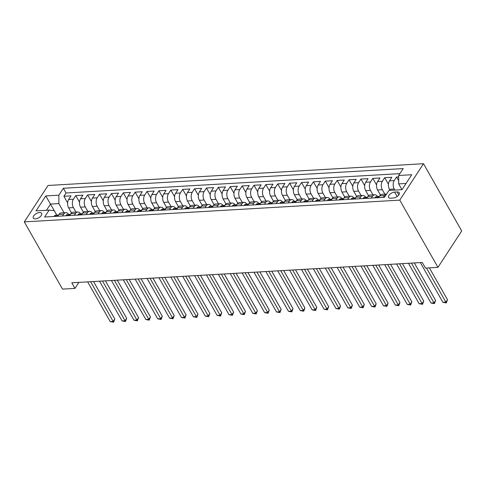 <?xml version="1.0" encoding="UTF-8"?>
<svg xmlns="http://www.w3.org/2000/svg" width="486" height="486" viewBox="0 0 486 486"><rect width="100%" height="100%" fill="white"/><g stroke="black" fill="none" stroke-linecap="round" stroke-linejoin="round"><path stroke-width="0.73" d="M35.411 218.87A4.775 2.412 -29.6 0 0 40.174 216.738A4.775 2.412 -29.6 0 0 41.62 213.36A4.775 2.412 -29.6 0 0 39.518 212.57A4.775 2.412 -29.6 0 0 34.755 214.703A4.775 2.412 -29.6 0 0 33.309 218.08A4.775 2.412 -29.6 0 0 35.411 218.87M423.506 163.715L48.047 185.47L24.3 221.883L399.759 200.129L423.506 163.715L461.7 230.947L437.953 267.361L399.759 200.129M398.684 176.88L396.576 177.001L398.678 180.701M390.07 190.366L389.462 189.291A5.972 3.602 -93.3 0 1 389.48 180.871L391.825 177.281L384.693 177.694L388.435 184.279M380.429 195.001L377.579 189.977A5.972 3.602 86.7 0 1 377.598 181.557L379.943 177.967L372.811 178.38L376.553 184.966M368.552 195.688L365.697 190.664A5.972 3.602 86.7 0 1 365.715 182.244L368.06 178.654L360.928 179.067L364.676 185.658M356.669 196.374L353.814 191.356A5.972 3.602 86.7 0 1 353.832 182.936L356.177 179.346L349.051 179.759L352.793 186.345M344.787 197.067L341.931 192.043A5.972 3.602 86.7 0 1 341.956 183.623L344.295 180.033L337.169 180.446L340.911 187.031M332.904 197.753L330.049 192.729A5.972 3.602 86.7 0 1 330.073 184.309L332.412 180.719L325.286 181.132L329.028 187.724M321.021 198.44L318.172 193.422A5.972 3.602 86.7 0 1 318.19 185.002L320.535 181.406L313.403 181.819L317.145 188.41M309.139 199.132L306.289 194.108A5.972 3.602 86.7 0 1 306.308 185.688L308.653 182.098L301.52 182.511L305.263 189.097M297.262 199.819L294.407 194.795A5.972 3.602 86.7 0 1 294.425 186.375L296.77 182.785L289.638 183.198L293.386 189.789M285.379 200.505L282.524 195.487A5.972 3.602 86.7 0 1 282.542 187.067L284.887 183.471L277.761 183.884L281.503 190.476M273.497 201.198L270.641 196.174A5.972 3.602 86.7 0 1 270.666 187.754L273.004 184.164L265.878 184.577L269.621 191.162M261.614 201.884L258.759 196.86A5.972 3.602 86.7 0 1 258.783 188.44L261.122 184.85L253.996 185.263L257.738 191.855M249.731 202.571L246.882 197.547A5.972 3.602 86.7 0 1 246.9 189.133L249.245 185.537L242.113 185.95L245.855 192.541M237.848 203.263L234.999 198.239A5.972 3.602 86.7 0 1 235.017 189.819L237.362 186.229L230.23 186.642L233.973 193.228M225.972 203.95L223.117 198.926A5.972 3.602 86.7 0 1 223.135 190.506L225.48 186.916L218.348 187.329L222.096 193.92M214.089 204.636L211.234 199.612A5.972 3.602 86.7 0 1 211.252 191.198L213.597 187.602L206.471 188.015L210.213 194.607M202.206 205.329L199.351 200.305A5.972 3.602 86.7 0 1 199.375 191.885L201.714 188.295L194.588 188.708L198.331 195.293M190.324 206.015L187.468 200.991A5.972 3.602 86.7 0 1 187.493 192.571L189.832 188.981L182.706 189.394L186.448 195.986M178.441 206.702L175.592 201.678A5.972 3.602 86.7 0 1 175.61 193.264L177.955 189.668L170.823 190.081L174.565 196.672M166.558 207.394L163.709 202.37A5.972 3.602 86.7 0 1 163.727 193.95L166.072 190.36L158.94 190.773L162.682 197.359M154.682 208.081L151.826 203.057A5.972 3.602 86.7 0 1 151.845 194.637L154.19 191.047L147.058 191.46L150.806 198.051M142.799 208.767L139.944 203.743A5.972 3.602 86.7 0 1 139.962 195.329L142.307 191.733L135.181 192.146L138.923 198.738M130.916 209.46L128.061 204.436A5.972 3.602 86.7 0 1 128.085 196.016L130.424 192.426L123.298 192.839L127.04 199.424M119.034 210.146L116.178 205.122A5.972 3.602 86.7 0 1 116.203 196.702L118.541 193.112L111.416 193.525L115.158 200.117M107.151 210.833L104.302 205.809A5.972 3.602 86.7 0 1 104.32 197.395L106.665 193.799L99.533 194.212L103.275 200.803M95.268 211.525L92.419 206.501A5.972 3.602 86.7 0 1 92.437 198.081L94.782 194.491L87.65 194.904L91.392 201.49M83.392 212.212L80.536 207.188A5.972 3.602 86.7 0 1 80.555 198.768L82.899 195.178L75.767 195.591L79.516 202.182M437.953 267.361L425.481 268.084L422.298 262.483L71.788 282.791L74.972 288.392L78.89 282.378M397.208 191.94L394.596 192.091A4.629 2.339 -29.6 0 0 389.985 194.157A4.629 2.339 -29.6 0 0 388.581 197.431A4.629 2.339 -29.6 0 0 390.616 198.197L393.229 198.045A4.629 2.339 -29.6 0 0 397.846 195.98A4.629 2.339 -29.6 0 0 399.243 192.705A4.629 2.339 -29.6 0 0 397.208 191.94L398.86 194.843M56.777 215.152L54.232 210.669L49.116 210.122L44.627 217.011L384.444 197.322L388.934 190.433L402.001 189.674L411.757 174.717L398.69 175.476L403.18 168.587L63.362 188.276L58.873 195.165L58.849 203.585L50.532 204.065L46.486 210.274M49.116 210.122L36.049 210.881L45.799 195.925L58.873 195.165M75.95 212.078L73.404 207.601A5.972 3.602 -93.3 0 1 73.429 199.181L75.767 195.591M71.509 212.898L68.654 207.874L73.404 207.601M87.832 211.392L85.287 206.915A5.972 3.602 -93.3 0 1 85.311 198.495L87.65 194.904M99.715 210.699L97.17 206.222A5.972 3.602 -93.3 0 1 97.188 197.808L99.533 194.212M111.592 210.013L109.052 205.535A5.972 3.602 -93.3 0 1 109.071 197.116L111.416 193.525M123.474 209.326L120.935 204.849A5.972 3.602 -93.3 0 1 120.953 196.429L123.298 192.839M135.357 208.634L132.818 204.156A5.972 3.602 -93.3 0 1 132.836 195.743L135.181 192.146M147.24 207.947L144.694 203.47A5.972 3.602 -93.3 0 1 144.719 195.05L147.058 191.46M159.122 207.261L156.577 202.784A5.972 3.602 -93.3 0 1 156.601 194.364L158.94 190.773M171.005 206.568L168.46 202.091A5.972 3.602 -93.3 0 1 168.478 193.677L170.823 190.081M182.882 205.882L180.342 201.404A5.972 3.602 -93.3 0 1 180.361 192.985L182.706 189.394M194.765 205.195L192.225 200.718A5.972 3.602 -93.3 0 1 192.243 192.298L194.588 188.708M206.647 204.503L204.108 200.025A5.972 3.602 -93.3 0 1 204.126 191.612L206.471 188.015M218.53 203.816L215.984 199.339A5.972 3.602 -93.3 0 1 216.009 190.919L218.348 187.329M230.413 203.13L227.867 198.653A5.972 3.602 -93.3 0 1 227.891 190.233L230.23 186.642M242.295 202.437L239.75 197.96A5.972 3.602 -93.3 0 1 239.768 189.546L242.113 185.95M254.172 201.751L251.633 197.273A5.972 3.602 -93.3 0 1 251.651 188.854L253.996 185.263M266.055 201.064L263.515 196.587A5.972 3.602 -93.3 0 1 263.534 188.167L265.878 184.577M277.937 200.372L275.398 195.901A5.972 3.602 -93.3 0 1 275.416 187.481L277.761 183.884M289.82 199.685L287.275 195.208A5.972 3.602 -93.3 0 1 287.299 186.788L289.638 183.198M301.703 198.999L299.157 194.522A5.972 3.602 -93.3 0 1 299.182 186.102L301.52 182.511M313.585 198.306L311.04 193.835A5.972 3.602 -93.3 0 1 311.058 185.415L313.403 181.819M325.462 197.62L322.923 193.142A5.972 3.602 -93.3 0 1 322.941 184.723L325.286 181.132M337.345 196.933L334.805 192.456A5.972 3.602 -93.3 0 1 334.824 184.036L337.169 180.446M349.227 196.241L346.688 191.77A5.972 3.602 -93.3 0 1 346.706 183.35L349.051 179.759M361.11 195.554L358.565 191.077A5.972 3.602 -93.3 0 1 358.589 182.657L360.928 179.067M372.993 194.868L370.447 190.391A5.972 3.602 -93.3 0 1 370.472 181.971L372.811 178.38M384.876 194.175L382.33 189.704A5.972 3.602 -93.3 0 1 382.348 181.284L384.693 177.694M394.826 190.093L394.213 189.011A5.972 3.602 -93.3 0 1 394.231 180.592L396.576 177.001M399.887 173.636L66.035 192.985L63.891 196.277L67.633 202.869M68.654 207.874A5.972 3.602 86.7 0 1 68.672 199.46L71.017 195.864L63.891 196.277M378.527 197.662L379.724 195.828A5.972 3.602 -93.3 0 1 381.929 194.345L386.552 194.078M383.278 197.389L384.481 195.554A5.972 3.602 -93.3 0 1 386.552 194.084M371.401 198.075L372.598 196.241A5.972 3.602 -93.3 0 1 374.797 194.758A5.972 3.602 -93.3 0 1 377.579 196.569M374.797 194.758L370.046 195.038A5.972 3.602 86.7 0 0 367.841 196.514L366.644 198.355M359.519 198.768L360.715 196.927A5.972 3.602 -93.3 0 1 362.914 195.451A5.972 3.602 -93.3 0 1 365.697 197.255M362.914 195.451L358.164 195.724A5.972 3.602 86.7 0 0 355.965 197.207L354.762 199.041M347.636 199.454L348.833 197.62A5.972 3.602 -93.3 0 1 351.032 196.137A5.972 3.602 -93.3 0 1 353.814 197.942M351.032 196.137L346.281 196.411A5.972 3.602 86.7 0 0 344.082 197.893L342.885 199.728M335.753 200.141L336.95 198.306A5.972 3.602 -93.3 0 1 339.155 196.824A5.972 3.602 -93.3 0 1 341.931 198.634M339.155 196.824L334.398 197.103A5.972 3.602 86.7 0 0 332.199 198.58L331.002 200.42M323.87 200.833L325.067 198.993A5.972 3.602 -93.3 0 1 327.272 197.516A5.972 3.602 -93.3 0 1 330.055 199.321M327.272 197.516L322.516 197.79A5.972 3.602 86.7 0 0 320.317 199.272L319.12 201.107M311.988 201.52L313.191 199.685A5.972 3.602 -93.3 0 1 315.39 198.203A5.972 3.602 -93.3 0 1 318.172 200.007M315.39 198.203L310.639 198.476A5.972 3.602 86.7 0 0 308.434 199.959L307.237 201.793M300.111 202.206L301.308 200.372A5.972 3.602 -93.3 0 1 303.507 198.889A5.972 3.602 -93.3 0 1 306.289 200.7M303.507 198.889L298.756 199.169A5.972 3.602 86.7 0 0 296.551 200.645L295.354 202.486M288.228 202.899L289.425 201.058A5.972 3.602 -93.3 0 1 291.624 199.582A5.972 3.602 -93.3 0 1 294.407 201.386M291.624 199.582L286.874 199.855A5.972 3.602 86.7 0 0 284.675 201.338L283.472 203.172M276.346 203.585L277.542 201.751A5.972 3.602 -93.3 0 1 279.742 200.268A5.972 3.602 -93.3 0 1 282.524 202.073M279.742 200.268L274.991 200.542A5.972 3.602 86.7 0 0 272.792 202.024L271.595 203.859M264.463 204.272L265.66 202.437A5.972 3.602 -93.3 0 1 267.865 200.955A5.972 3.602 -93.3 0 1 270.641 202.765M267.865 200.955L263.108 201.234A5.972 3.602 86.7 0 0 260.909 202.711L259.712 204.551M252.58 204.964L253.777 203.124A5.972 3.602 -93.3 0 1 255.982 201.647A5.972 3.602 -93.3 0 1 258.765 203.452M255.982 201.647L251.226 201.921A5.972 3.602 86.7 0 0 249.026 203.403L247.83 205.238M240.698 205.651L241.9 203.816A5.972 3.602 -93.3 0 1 244.1 202.334A5.972 3.602 -93.3 0 1 246.882 204.138M244.1 202.334L239.349 202.607A5.972 3.602 86.7 0 0 237.144 204.09L235.947 205.924M228.821 206.337L230.018 204.503A5.972 3.602 -93.3 0 1 232.217 203.02A5.972 3.602 -93.3 0 1 234.999 204.831M232.217 203.02L227.466 203.3A5.972 3.602 86.7 0 0 225.261 204.776L224.064 206.617M216.938 207.03L218.135 205.189A5.972 3.602 -93.3 0 1 220.334 203.713A5.972 3.602 -93.3 0 1 223.117 205.517M220.334 203.713L215.584 203.986A5.972 3.602 86.7 0 0 213.384 205.469L212.182 207.303M205.056 207.716L206.252 205.882A5.972 3.602 -93.3 0 1 208.451 204.399A5.972 3.602 -93.3 0 1 211.234 206.204M208.451 204.399L203.701 204.673A5.972 3.602 86.7 0 0 201.502 206.155L200.305 207.99M193.173 208.403L194.37 206.568A5.972 3.602 -93.3 0 1 196.575 205.086A5.972 3.602 -93.3 0 1 199.351 206.896M196.575 205.086L191.818 205.365A5.972 3.602 86.7 0 0 189.619 206.842L188.422 208.682M181.29 209.095L182.487 207.255A5.972 3.602 -93.3 0 1 184.692 205.778A5.972 3.602 -93.3 0 1 187.475 207.583M184.692 205.778L179.935 206.052A5.972 3.602 86.7 0 0 177.736 207.534L176.54 209.369M169.407 209.782L170.61 207.947A5.972 3.602 -93.3 0 1 172.809 206.465A5.972 3.602 -93.3 0 1 175.592 208.269M172.809 206.465L168.059 206.738A5.972 3.602 86.7 0 0 165.854 208.221L164.657 210.055M157.531 210.468L158.728 208.634A5.972 3.602 -93.3 0 1 160.927 207.151A5.972 3.602 -93.3 0 1 163.709 208.962M160.927 207.151L156.176 207.431A5.972 3.602 86.7 0 0 153.971 208.907L152.774 210.742M145.648 211.155L146.845 209.32A5.972 3.602 -93.3 0 1 149.044 207.844A5.972 3.602 -93.3 0 1 151.826 209.648M149.044 207.844L144.293 208.117A5.972 3.602 86.7 0 0 142.094 209.6L140.897 211.434M133.765 211.847L134.962 210.013A5.972 3.602 -93.3 0 1 137.161 208.53A5.972 3.602 -93.3 0 1 139.944 210.335M137.161 208.53L132.411 208.804A5.972 3.602 86.7 0 0 130.212 210.286L129.015 212.121M121.883 212.534L123.08 210.699A5.972 3.602 -93.3 0 1 125.285 209.217A5.972 3.602 -93.3 0 1 128.061 211.027M125.285 209.217L120.528 209.496A5.972 3.602 86.7 0 0 118.329 210.973L117.132 212.807M110 213.22L111.197 211.386A5.972 3.602 -93.3 0 1 113.402 209.909A5.972 3.602 -93.3 0 1 116.184 211.714M113.402 209.909L108.645 210.183A5.972 3.602 86.7 0 0 106.446 211.665L105.249 213.5M98.123 213.913L99.32 212.078A5.972 3.602 -93.3 0 1 101.519 210.596A5.972 3.602 -93.3 0 1 104.302 212.4M101.519 210.596L96.769 210.869A5.972 3.602 86.7 0 0 94.563 212.352L93.367 214.186M86.241 214.599L87.437 212.765A5.972 3.602 -93.3 0 1 89.637 211.282A5.972 3.602 -93.3 0 1 92.419 213.093M89.637 211.282L84.886 211.562A5.972 3.602 86.7 0 0 82.681 213.038L81.484 214.873M74.358 215.286L75.555 213.451A5.972 3.602 -93.3 0 1 77.754 211.975A5.972 3.602 -93.3 0 1 80.536 213.779M77.754 211.975L73.003 212.248A5.972 3.602 86.7 0 0 70.804 213.731L69.607 215.565M62.475 215.978L63.672 214.144A5.972 3.602 -93.3 0 1 65.871 212.661A5.972 3.602 -93.3 0 1 68.654 214.466M65.871 212.661L61.121 212.935A5.972 3.602 86.7 0 0 58.921 214.417L57.725 216.252M406.053 183.465L398.666 183.89L398.69 175.476M401.952 189.68L398.666 183.89M74.972 288.392L62.494 289.115L24.3 221.883M56.832 215.152L45.799 195.925M64.067 212.765L58.849 203.585M66.035 192.985L63.362 188.276M426.483 268.023L445.875 302.171L442.91 302.341L420.329 262.592M429.387 267.859L447.485 299.71L445.875 302.171L446.294 302.936L442.91 302.341M447.485 299.71L446.294 302.936M375.028 197.869L375.04 197.559A3.955 2.387 -93.3 0 1 376.468 196.63L378.728 196.502A3.955 2.387 86.7 0 0 377.859 196.83L377.731 197.122M411.417 263.108L433.998 302.857L431.027 303.027L408.447 263.284M378.096 197.249L377.859 196.83C377.737 197.377 378.211 197.352 379.287 196.751M379.244 196.563A3.955 2.387 86.7 0 0 378.728 196.502M414.321 262.944L435.602 300.397L433.998 302.857L434.411 303.629L431.027 303.027M435.602 300.397L434.411 303.629M363.145 198.555L363.157 198.252A3.955 2.387 -93.3 0 1 364.585 197.322L366.845 197.188A3.955 2.387 86.7 0 0 365.976 197.523L365.849 197.814M399.535 263.801L422.115 303.543L419.145 303.72L396.564 263.971M366.213 197.942L365.976 197.523C365.855 198.069 366.329 198.039 367.404 197.438M367.361 197.249A3.955 2.387 86.7 0 0 366.845 197.188M402.444 263.631L423.719 301.083L422.115 303.543L422.534 304.315L419.145 303.72M423.719 301.083L422.534 304.315M351.263 199.242L351.281 198.938A3.955 2.387 -93.3 0 1 352.702 198.009L354.962 197.875A3.955 2.387 86.7 0 0 354.094 198.209L353.966 198.501M387.652 264.487L410.233 304.236L407.262 304.406L384.681 264.657M354.337 198.628L354.094 198.209C353.972 198.756 354.446 198.725 355.521 198.124M355.485 197.942A3.955 2.387 86.7 0 0 354.962 197.875M390.562 264.317L411.836 301.776L410.233 304.236L410.652 305.001L407.262 304.406M411.836 301.776L410.652 305.001M339.38 199.934L339.398 199.625A3.955 2.387 -93.3 0 1 340.82 198.695L343.08 198.567A3.955 2.387 86.7 0 0 342.211 198.895L342.089 199.187M375.775 265.174L398.35 304.922L395.379 305.093L372.805 265.35M342.454 199.315L342.211 198.895C342.089 199.442 342.563 199.418 343.638 198.817M343.602 198.628A3.955 2.387 86.7 0 0 343.08 198.567M378.679 265.01L399.954 302.462L398.35 304.922L398.769 305.694L395.379 305.093M399.954 302.462L398.769 305.694M327.497 200.621L327.515 200.317A3.955 2.387 -93.3 0 1 328.943 199.382L331.197 199.254A3.955 2.387 86.7 0 0 330.334 199.588L330.207 199.88M363.893 265.866L386.467 305.609L383.497 305.785L360.922 266.036M330.571 200.007L330.334 199.588C330.207 200.135 330.68 200.104 331.756 199.503M331.719 199.315A3.955 2.387 86.7 0 0 331.197 199.254M366.796 265.696L388.071 303.149L386.467 305.609L386.886 306.38L383.497 305.785M388.071 303.149L386.886 306.38M315.621 201.307L315.633 201.004A3.955 2.387 -93.3 0 1 317.06 200.074L319.314 199.94A3.955 2.387 86.7 0 0 318.452 200.275L318.324 200.566M352.01 266.553L374.585 306.302L371.62 306.472L349.039 266.723M318.688 200.694L318.452 200.275C318.324 200.821 318.804 200.791 319.879 200.189M319.837 200.007A3.955 2.387 86.7 0 0 319.314 199.94M354.914 266.383L376.194 303.841L374.585 306.302L375.004 307.067L371.62 306.472M376.194 303.841L375.004 307.067M303.738 202L303.75 201.69A3.955 2.387 -93.3 0 1 305.178 200.761L307.438 200.633A3.955 2.387 86.7 0 0 306.569 200.961L306.441 201.253M340.127 267.239L362.708 306.988L359.737 307.158L337.156 267.415M306.806 201.38L306.569 200.961C306.447 201.508 306.921 201.483 307.996 200.882M307.954 200.694A3.955 2.387 86.7 0 0 307.438 200.633M343.031 267.075L364.312 304.528L362.708 306.988L363.121 307.76L359.737 307.158M364.312 304.528L363.121 307.76M291.855 202.686L291.867 202.383A3.955 2.387 -93.3 0 1 293.295 201.447L295.555 201.319A3.955 2.387 86.7 0 0 294.686 201.654L294.559 201.945M328.244 267.932L350.825 307.674L347.855 307.851L325.274 268.102M294.923 202.073L294.686 201.654C294.565 202.2 295.038 202.17 296.114 201.569M296.071 201.38A3.955 2.387 86.7 0 0 295.555 201.319M331.154 267.762L352.429 305.214L350.825 307.674L351.244 308.446L347.855 307.851M352.429 305.214L351.244 308.446M279.972 203.373L279.991 203.069A3.955 2.387 -93.3 0 1 281.412 202.14L283.672 202.006A3.955 2.387 86.7 0 0 282.803 202.34L282.676 202.632M316.362 268.618L338.942 308.367L335.972 308.537L313.391 268.788M283.046 202.759L282.803 202.34C282.682 202.887 283.156 202.856 284.231 202.255M284.195 202.073A3.955 2.387 86.7 0 0 283.672 202.006M319.272 268.448L340.546 305.907L338.942 308.367L339.362 309.132L335.972 308.537M340.546 305.907L339.362 309.132M268.09 204.065L268.108 203.756A3.955 2.387 -93.3 0 1 269.53 202.826L271.789 202.698A3.955 2.387 86.7 0 0 270.921 203.026L270.799 203.318M304.485 269.305L327.06 309.053L324.089 309.224L301.514 269.481M271.164 203.446L270.921 203.026C270.799 203.573 271.273 203.549 272.348 202.948M272.312 202.759A3.955 2.387 86.7 0 0 271.789 202.698M307.389 269.141L328.664 306.593L327.06 309.053L327.479 309.825L324.089 309.224M328.664 306.593L327.479 309.825M256.207 204.752L256.225 204.448A3.955 2.387 -93.3 0 1 257.653 203.513L259.907 203.385A3.955 2.387 86.7 0 0 259.044 203.713L258.916 204.011M292.602 269.997L315.177 309.74L312.206 309.916L289.632 270.167M259.281 204.138L259.044 203.713C258.916 204.266 259.39 204.235 260.466 203.634M260.429 203.446A3.955 2.387 86.7 0 0 259.907 203.385M295.506 269.827L316.781 307.28L315.177 309.74L315.596 310.511L312.206 309.916M316.781 307.28L315.596 310.511M244.33 205.438L244.343 205.135A3.955 2.387 -93.3 0 1 245.77 204.205L248.024 204.071A3.955 2.387 86.7 0 0 247.161 204.406L247.034 204.697M280.72 270.684L303.294 310.433L300.33 310.603L277.749 270.854M247.398 204.825L247.161 204.406C247.034 204.952 247.514 204.922 248.589 204.32M248.546 204.138A3.955 2.387 86.7 0 0 248.024 204.071M283.624 270.514L304.904 307.972L303.294 310.433L303.714 311.198L300.33 310.603M304.904 307.972L303.714 311.198M232.448 206.131L232.46 205.821A3.955 2.387 -93.3 0 1 233.888 204.892L236.147 204.764A3.955 2.387 86.7 0 0 235.279 205.092L235.151 205.384M268.837 271.37L291.418 311.119L288.447 311.289L265.866 271.546M235.516 205.511L235.279 205.092C235.157 205.639 235.631 205.614 236.706 205.013M236.664 204.825A3.955 2.387 86.7 0 0 236.147 204.764M271.741 271.206L293.022 308.659L291.418 311.119L291.831 311.891L288.447 311.289M293.022 308.659L291.831 311.891M220.565 206.817L220.577 206.514A3.955 2.387 -93.3 0 1 222.005 205.578L224.265 205.45A3.955 2.387 86.7 0 0 223.396 205.778L223.268 206.076M256.954 272.063L279.535 311.805L276.564 311.976L253.984 272.233M223.633 206.204L223.396 205.778C223.274 206.331 223.748 206.301 224.824 205.7M224.781 205.511A3.955 2.387 86.7 0 0 224.265 205.45M259.864 271.893L281.139 309.345L279.535 311.805L279.954 312.577L276.564 311.976M281.139 309.345L279.954 312.577M208.682 207.504L208.701 207.2A3.955 2.387 -93.3 0 1 210.122 206.271L212.382 206.137A3.955 2.387 86.7 0 0 211.513 206.471L211.386 206.763M245.072 272.749L267.652 312.492L264.682 312.668L242.101 272.919M211.756 206.89L211.513 206.471C211.392 207.018 211.866 206.987 212.941 206.386M212.904 206.204A3.955 2.387 86.7 0 0 212.382 206.137M247.982 272.579L269.256 310.038L267.652 312.492L268.072 313.263L264.682 312.668M269.256 310.038L268.072 313.263M196.8 208.196L196.818 207.887A3.955 2.387 -93.3 0 1 198.239 206.957L200.499 206.829A3.955 2.387 86.7 0 0 199.637 207.158L199.509 207.449M233.195 273.436L255.77 313.184L252.799 313.355L230.224 273.612M199.874 207.577L199.637 207.158C199.509 207.704 199.983 207.68 201.058 207.079M201.022 206.89A3.955 2.387 86.7 0 0 200.499 206.829M236.099 273.272L257.373 310.724L255.77 313.184L256.189 313.956L252.799 313.355M257.373 310.724L256.189 313.956M184.917 208.883L184.935 208.579A3.955 2.387 -93.3 0 1 186.363 207.644L188.617 207.516A3.955 2.387 86.7 0 0 187.754 207.844L187.626 208.142M221.312 274.128L243.887 313.871L240.916 314.041L218.342 274.298M187.991 208.269L187.754 207.844C187.626 208.397 188.1 208.366 189.175 207.765M189.139 207.577A3.955 2.387 86.7 0 0 188.617 207.516M224.216 273.958L245.491 311.411L243.887 313.871L244.306 314.642L240.916 314.041M245.491 311.411L244.306 314.642M173.04 209.569L173.052 209.266A3.955 2.387 -93.3 0 1 174.48 208.336L176.734 208.202A3.955 2.387 86.7 0 0 175.871 208.537L175.744 208.828M209.43 274.815L232.004 314.557L229.04 314.734L206.459 274.985M176.108 208.956L175.871 208.537C175.744 209.083 176.224 209.053 177.299 208.451M177.256 208.269A3.955 2.387 86.7 0 0 176.734 208.202M212.333 274.645L233.614 312.103L232.004 314.557L232.423 315.329L229.04 314.734M233.614 312.103L232.423 315.329M161.158 210.262L161.17 209.952A3.955 2.387 -93.3 0 1 162.597 209.023L164.857 208.895A3.955 2.387 86.7 0 0 163.989 209.223L163.861 209.515M197.547 275.501L220.128 315.25L217.157 315.42L194.576 275.677M164.225 209.642L163.989 209.223C163.867 209.77 164.341 209.745 165.416 209.144M165.374 208.956A3.955 2.387 86.7 0 0 164.857 208.895M200.451 275.337L221.731 312.79L220.128 315.25L220.541 316.022L217.157 315.42M221.731 312.79L220.541 316.022M149.275 210.948L149.287 210.645A3.955 2.387 -93.3 0 1 150.715 209.709L152.975 209.581A3.955 2.387 86.7 0 0 152.106 209.909L151.978 210.207M185.664 276.194L208.245 315.936L205.274 316.107L182.693 276.364M152.343 210.335L152.106 209.909C151.984 210.462 152.458 210.432 153.533 209.831M153.491 209.642A3.955 2.387 86.7 0 0 152.975 209.581M188.574 276.024L209.849 313.476L208.245 315.936L208.664 316.708L205.274 316.107M209.849 313.476L208.664 316.708M137.392 211.635L137.41 211.331A3.955 2.387 -93.3 0 1 138.832 210.402L141.092 210.268A3.955 2.387 86.7 0 0 140.223 210.602L140.096 210.894M173.781 276.88L196.362 316.623L193.392 316.799L170.811 277.05M140.466 211.021L140.223 210.602C140.102 211.149 140.576 211.118 141.651 210.517M141.614 210.335A3.955 2.387 86.7 0 0 141.092 210.268M176.691 276.71L197.966 314.169L196.362 316.623L196.781 317.394L193.392 316.799M197.966 314.169L196.781 317.394M125.51 212.327L125.528 212.018A3.955 2.387 -93.3 0 1 126.949 211.088L129.209 210.96A3.955 2.387 86.7 0 0 128.347 211.289L128.219 211.58M161.905 277.567L184.48 317.315L181.509 317.486L158.934 277.743M128.583 211.708L128.347 211.289C128.219 211.835 128.693 211.811 129.768 211.21M129.732 211.021A3.955 2.387 86.7 0 0 129.209 210.96M164.809 277.403L186.083 314.855L184.48 317.315L184.899 318.087L181.509 317.486M186.083 314.855L184.899 318.087M113.627 213.014L113.645 212.71A3.955 2.387 -93.3 0 1 115.073 211.775L117.326 211.647A3.955 2.387 86.7 0 0 116.464 211.975L116.336 212.273M150.022 278.259L172.597 318.002L169.626 318.172L147.051 278.429M116.701 212.4L116.464 211.975C116.336 212.528 116.81 212.497 117.885 211.896M117.849 211.708A3.955 2.387 86.7 0 0 117.326 211.647M152.926 278.089L174.201 315.542L172.597 318.002L173.016 318.773L169.626 318.172M174.201 315.542L173.016 318.773M101.75 213.7L101.762 213.397A3.955 2.387 -93.3 0 1 103.19 212.467L105.444 212.333A3.955 2.387 86.7 0 0 104.581 212.668L104.454 212.959M138.139 278.946L160.714 318.688L157.75 318.865L135.169 279.116M104.818 213.087L104.581 212.668C104.454 213.214 104.933 213.184 106.009 212.582M105.966 212.4A3.955 2.387 86.7 0 0 105.444 212.333M141.043 278.776L162.324 316.234L160.714 318.688L161.133 319.46L157.75 318.865M162.324 316.234L161.133 319.46M89.867 214.393L89.88 214.083A3.955 2.387 -93.3 0 1 91.307 213.154L93.567 213.026A3.955 2.387 86.7 0 0 92.698 213.354L92.571 213.646M126.257 279.632L148.838 319.381L145.867 319.551L123.286 279.808M92.935 213.773L92.698 213.354C92.577 213.901 93.051 213.876 94.126 213.275M94.084 213.087A3.955 2.387 86.7 0 0 93.567 213.026M129.161 279.468L150.441 316.921L148.838 319.381L149.251 320.153L145.867 319.551M150.441 316.921L149.251 320.153M77.985 215.079L77.997 214.776A3.955 2.387 -93.3 0 1 79.425 213.84L81.684 213.712A3.955 2.387 86.7 0 0 80.816 214.04L80.688 214.338M114.374 280.325L136.955 320.067L133.984 320.238L111.403 280.495M81.053 214.466L80.816 214.04C80.694 214.593 81.168 214.563 82.243 213.962M82.201 213.773A3.955 2.387 86.7 0 0 81.684 213.712M117.284 280.155L138.559 317.607L136.955 320.067L137.374 320.839L133.984 320.238M138.559 317.607L137.374 320.839M66.102 215.766L66.12 215.462A3.955 2.387 -93.3 0 1 67.542 214.533L69.802 214.399A3.955 2.387 86.7 0 0 68.933 214.733L68.805 215.025M102.491 281.011L125.072 320.754L122.101 320.93L99.521 281.181M69.176 215.152L68.933 214.733C68.812 215.28 69.285 215.249 70.361 214.648M70.324 214.466A3.955 2.387 86.7 0 0 69.802 214.399M105.401 280.841L126.676 318.3L125.072 320.754L125.491 321.525L122.101 320.93M126.676 318.3L125.491 321.525M54.219 216.458L54.238 216.149A3.955 2.387 -93.3 0 1 55.659 215.219L57.919 215.091A3.955 2.387 86.7 0 0 57.056 215.42L56.929 215.711M90.615 281.698L113.189 321.446L110.219 321.617L87.644 281.874M57.293 215.839L57.056 215.42C56.929 215.966 57.403 215.942 58.478 215.341M58.442 215.152A3.955 2.387 86.7 0 0 57.919 215.091M93.519 281.534L114.793 318.986L113.189 321.446L113.609 322.218L110.219 321.617M114.793 318.986L113.609 322.218M80.536 207.188L85.287 206.915M92.419 206.501L97.17 206.222M104.302 205.809L109.052 205.535M116.178 205.122L120.935 204.849M128.061 204.436L132.818 204.156M139.944 203.743L144.694 203.47M151.826 203.057L156.577 202.784M163.709 202.37L168.46 202.091M175.592 201.678L180.342 201.404M187.468 200.991L192.225 200.718M199.351 200.305L204.108 200.025M211.234 199.612L215.984 199.339M223.117 198.926L227.867 198.653M234.999 198.239L239.75 197.96M246.882 197.547L251.633 197.273M258.759 196.86L263.515 196.587M270.641 196.174L275.398 195.901M282.524 195.487L287.275 195.208M294.407 194.795L299.157 194.522M306.289 194.108L311.04 193.835M318.172 193.422L322.923 193.142M330.049 192.729L334.805 192.456M341.931 192.043L346.688 191.77M353.814 191.356L358.565 191.077M365.697 190.664L370.447 190.391M377.579 189.977L382.33 189.704M389.462 189.291L394.213 189.011M389.48 180.871L394.231 180.592M68.672 199.46L73.429 199.181M80.555 198.768L85.311 198.495M92.437 198.081L97.188 197.808M104.32 197.395L109.071 197.116M116.203 196.702L120.953 196.429M128.085 196.016L132.836 195.743M139.962 195.329L144.719 195.05M151.845 194.637L156.601 194.364M163.727 193.95L168.478 193.677M175.61 193.264L180.361 192.985M187.493 192.571L192.243 192.298M199.375 191.885L204.126 191.612M211.252 191.198L216.009 190.919M223.135 190.506L227.891 190.233M235.017 189.819L239.768 189.546M246.9 189.133L251.651 188.854M258.783 188.44L263.534 188.167M270.666 187.754L275.416 187.481M282.542 187.067L287.299 186.788M294.425 186.375L299.182 186.102M306.308 185.688L311.058 185.415M318.19 185.002L322.941 184.723M330.073 184.309L334.824 184.036M341.956 183.623L346.706 183.35M353.832 182.936L358.589 182.657M365.715 182.244L370.472 181.971M377.598 181.557L382.348 181.284M379.724 195.828L384.481 195.554M367.841 196.514L372.598 196.241M355.965 197.207L360.715 196.927M344.082 197.893L348.833 197.62M332.199 198.58L336.95 198.306M320.317 199.272L325.067 198.993M308.434 199.959L313.191 199.685M296.551 200.645L301.308 200.372M284.675 201.338L289.425 201.058M272.792 202.024L277.542 201.751M260.909 202.711L265.66 202.437M249.026 203.403L253.777 203.124M237.144 204.09L241.9 203.816M225.261 204.776L230.018 204.503M213.384 205.469L218.135 205.189M201.502 206.155L206.252 205.882M189.619 206.842L194.37 206.568M177.736 207.534L182.487 207.255M165.854 208.221L170.61 207.947M153.971 208.907L158.728 208.634M142.094 209.6L146.845 209.32M130.212 210.286L134.962 210.013M118.329 210.973L123.08 210.699M106.446 211.665L111.197 211.386M94.563 212.352L99.32 212.078M82.681 213.038L87.437 212.765M70.804 213.731L75.555 213.451M58.921 214.417L63.672 214.144M397.129 196.544L394.596 192.091M375.04 197.608L378.703 197.395M363.157 198.3L366.821 198.088M351.275 198.987L354.938 198.774M339.392 199.673L343.055 199.46M327.509 200.366L331.173 200.153M315.633 201.052L319.296 200.84M303.75 201.739L307.413 201.526M291.867 202.431L295.531 202.219M279.985 203.118L283.648 202.905M268.102 203.804L271.765 203.591M256.219 204.497L259.882 204.284M244.343 205.183L248.006 204.97M232.46 205.87L236.123 205.657M220.577 206.562L224.24 206.35M208.694 207.249L212.358 207.036M196.812 207.935L200.475 207.722M184.929 208.628L188.592 208.415M173.052 209.314L176.716 209.102M161.17 210.001L164.833 209.788M149.287 210.693L152.95 210.481M137.404 211.38L141.068 211.167M125.522 212.066L129.185 211.853M113.639 212.753L117.302 212.546M101.762 213.445L105.426 213.233M89.88 214.132L93.543 213.919M77.997 214.818L81.66 214.612M66.114 215.511L69.777 215.298M54.232 216.197L57.895 215.984"/></g></svg>
